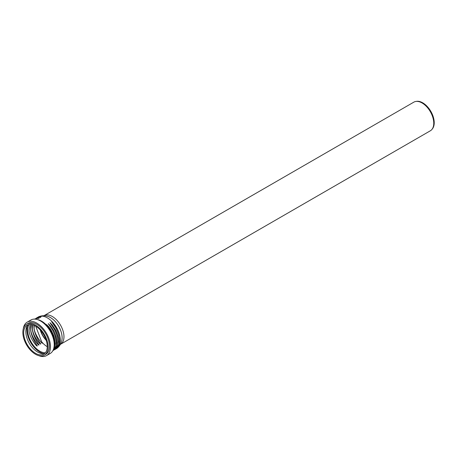 <?xml version="1.0" encoding="UTF-8"?>
<svg xmlns="http://www.w3.org/2000/svg" width="457" height="457" viewBox="0 0 457 457"><rect width="100%" height="100%" fill="white"/><g stroke="black" fill="none" stroke-linecap="round" stroke-linejoin="round"><path stroke-width="0.69" d="M413.808 102.157A16.532 9.546 60 0 1 415.79 101.46A16.532 9.546 60 0 1 430.34 111.697A16.532 9.546 60 0 1 431.934 129.417A16.532 9.546 60 0 1 430.34 130.788L60.541 344.287A16.532 9.546 -120 0 0 60.547 325.201A16.532 9.546 -120 0 0 44.015 315.656L413.808 102.157M431.934 129.417L432.419 128.817A16.246 9.38 -120 0 0 430.854 111.405A16.246 9.38 -120 0 0 416.556 101.34L415.79 101.46M61.524 341.699A16.532 9.546 -120 0 0 58.696 326.269A16.532 9.546 -120 0 0 46.745 316.101M46.088 339.894A15.212 8.78 60 0 1 40.593 330.371M29.077 324.556A17.058 9.848 -120 0 0 27.688 330.24A17.058 9.848 -120 0 0 45.369 352.775M35.709 326.207L41.701 341.87A17.058 9.848 -120 0 0 47.254 346.692M41.701 341.87C45.14 347.611 32.681 333.639 34.258 326.447L34.292 325.458M30.745 327.035L30.67 328.514C30.208 334.404 35.418 343.504 37.303 345.743C37.52 348.143 28.031 335.781 29.219 329.354L30.208 324.464M32.424 326.064L32.356 327.549C31.893 333.433 37.097 342.533 38.988 344.772C39.199 347.177 29.711 334.81 30.899 328.389L31.459 324.567M34.081 325.361L34.035 326.578C33.572 332.462 38.776 341.568 40.667 343.801C40.879 346.206 31.39 333.839 32.578 327.418L32.813 324.881M40.25 329.994A15.212 8.78 -120 0 0 46.243 340.379M55.845 348.982L57.725 347.314L59.233 343.967L59.599 340.642L58.662 334.495L55.88 327.903L51.607 321.688L53.663 323.642L57.165 328.777L59.17 333.496L59.976 336.712L60.307 340.237L59.393 345.201L57.336 348.017L56.165 348.788M56.445 348.634A18.246 10.534 -120 0 0 56.531 348.588A18.246 10.534 -120 0 0 57.354 348.017A18.246 10.534 -120 0 0 60.307 340.237A18.246 10.534 -120 0 0 52.903 322.482A18.246 10.534 -120 0 0 39.188 316.552A18.246 10.534 -120 0 0 38.279 316.981A18.246 10.534 -120 0 0 38.251 317.004M37.942 317.192L41.433 316.421L37.577 317.392M36.263 318.158L39.445 317.204L40.816 317.387L38.611 317.466L34.863 318.957L37.765 318.169L39.136 318.358L36.931 318.432L34.635 319.106M35.555 319.175L36.491 319.334M53.863 347.983L54.554 343.555A18.246 10.534 -120 0 0 37.508 319.603M53.875 347.948A18.246 10.534 -120 0 0 54.554 343.555L53.618 337.403L51.475 332.011L46.563 324.601L48.625 326.555L51.047 329.84L54.126 336.403L55.268 343.144L54.349 348.114L53.189 350.039M56.948 342.173L56.017 347.171L53.897 350.028L52.863 350.696L54.412 349.188L55.88 345.88L56.24 342.584L55.308 336.455L52.521 329.84L48.242 323.63L50.436 325.732L53.92 330.942L55.908 335.764L56.948 342.173M53.109 350.559L56.091 348.217L57.559 344.909L57.919 341.613L56.988 335.484L54.909 330.205L49.927 322.659L52.115 324.761L55.6 329.971L57.593 334.792L58.347 337.974L58.627 341.208L57.702 346.2L55.577 349.057L54.48 349.759M28.283 324.744A16.663 9.62 -120 0 0 25.838 331.633A16.663 9.62 -120 0 0 32.418 347.64A16.663 9.62 -120 0 0 44.809 353.364M27.489 325.635A18.189 10.5 -120 0 0 26.889 329.783A18.189 10.5 -120 0 0 43.638 353.604M57.354 348.017C59.621 346.086 61.095 343.675 61.769 340.791A16.532 9.546 -120 0 0 47.654 316.341C44.815 315.484 41.993 315.558 39.188 316.552M38.811 355.66A19.325 11.157 -120 0 0 46.477 355.632L50.213 353.478A19.325 11.157 -120 0 0 50.213 331.165A19.325 11.157 -120 0 0 30.887 320.009L27.157 322.162A19.325 11.157 -120 0 0 23.301 328.789M46.477 355.632A19.325 11.157 -120 0 0 46.477 333.319A19.325 11.157 -120 0 0 27.157 322.162M44.398 355.135L45.746 354.358A17.852 10.305 -120 0 0 45.746 333.747A17.852 10.305 -120 0 0 27.894 323.436L26.546 324.213A17.852 10.305 -120 0 0 22.85 332.388A17.852 10.305 -120 0 0 30.642 350.353A17.852 10.305 -120 0 0 44.398 355.135A17.852 10.305 -120 0 0 44.398 334.518A17.852 10.305 -120 0 0 26.546 324.213M23.69 332.873A16.663 9.62 -120 0 0 30.962 349.639A16.663 9.62 -120 0 0 43.803 354.106A16.663 9.62 -120 0 0 47.254 346.475A16.663 9.62 -120 0 0 39.982 329.708A16.663 9.62 -120 0 0 27.14 325.241A16.663 9.62 -120 0 0 23.69 332.873M32.607 324.824L32.413 326.201M31.265 324.539L30.728 327.166M37.628 317.358L36.543 317.986M55.874 348.965L54.789 349.594"/></g></svg>
